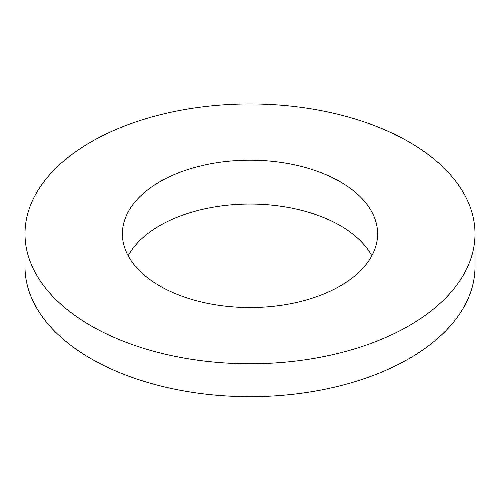 <?xml version="1.0" encoding="UTF-8"?>
<svg xmlns="http://www.w3.org/2000/svg" width="500" height="500" viewBox="0 0 500 500"><rect width="100%" height="100%" fill="white"/><g stroke="black" fill="none" stroke-linecap="round" stroke-linejoin="round"><path stroke-width="0.75" d="M90.9 325.719A225 129.9 0 0 0 336.106 353.875A225 129.9 0 0 0 475 233.863A225 129.9 0 0 0 250 103.956A225 129.9 0 0 0 25 233.863A225 129.9 0 0 0 90.9 325.719M25 233.863L25 266.762A225 129.9 0 0 0 90.9 358.619A225 129.9 0 0 0 336.106 386.781A225 129.9 0 0 0 475 266.762L475 233.863M371.825 255.794A127.613 73.675 0 0 0 250 204.056A127.613 73.675 0 0 0 128.175 255.794M159.762 285.956A127.613 73.675 0 0 0 298.837 301.931A127.613 73.675 0 0 0 377.612 233.863A127.613 73.675 0 0 0 250 160.188A127.613 73.675 0 0 0 122.387 233.863A127.613 73.675 0 0 0 159.762 285.956"/></g></svg>

